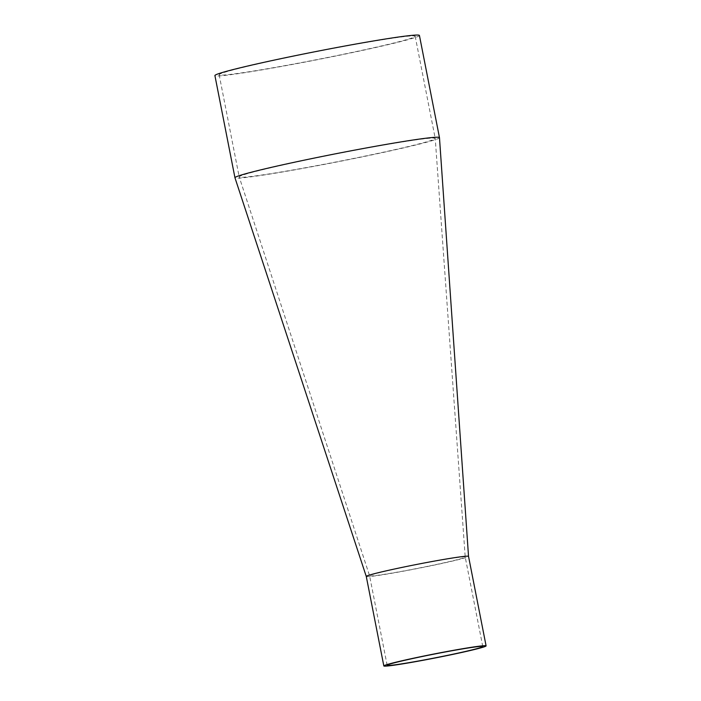 <?xml version="1.0" encoding="UTF-8"?>
<svg xmlns="http://www.w3.org/2000/svg" width="701" height="701" viewBox="0 0 701 701"><rect width="100%" height="100%" fill="white"/><g stroke="black" fill="none" stroke-linecap="round" stroke-linejoin="round"><path stroke-width="0.53" stroke-dasharray="3.5 2.63" d="M311.892 158.75A99.884 3.961 -11.1 0 1 435.225 138.465A99.884 3.961 -11.1 0 1 435.233 138.483A99.884 3.961 -11.1 0 1 362.54 156.63A99.884 3.961 -11.1 0 1 239.207 176.941A99.884 3.961 -11.1 0 1 239.199 176.924A99.884 3.961 -11.1 0 1 311.892 158.75M429.757 565.891A48.719 1.937 168.9 0 0 465.21 557.041A48.719 1.937 168.9 0 0 465.21 557.032A48.719 1.937 168.9 0 0 405.047 566.925A48.719 1.937 168.9 0 0 369.593 575.793A48.719 1.937 168.9 0 0 369.593 575.801A48.719 1.937 168.9 0 0 429.757 565.891M291.844 56.571A99.884 3.961 -11.1 0 1 415.185 36.286A99.884 3.961 -11.1 0 1 342.491 54.45A99.884 3.961 -11.1 0 1 219.15 74.744A99.884 3.961 -11.1 0 1 291.844 56.571M419.426 35.444A104.212 4.136 -11.1 0 1 343.586 54.406A104.212 4.136 -11.1 0 1 214.909 75.577M439.474 137.65A104.212 4.136 -11.1 0 1 363.635 156.586A104.212 4.136 -11.1 0 1 234.958 177.774M366.272 576.45L366.272 576.45A52.102 2.068 168.9 0 0 430.616 565.856A52.102 2.068 168.9 0 0 468.531 556.392L468.531 556.384M482.77 646.541L465.21 557.032L435.233 138.483M415.185 36.286L435.225 138.465M387.154 665.302L369.593 575.793L239.207 176.941M219.15 74.744L239.199 176.924"/><path stroke-width="1.05" d="M234.958 177.756L214.909 75.577A104.212 4.136 -11.1 0 1 290.749 56.615A104.212 4.136 -11.1 0 1 419.426 35.444L439.474 137.633A104.212 4.136 -11.1 0 1 439.474 137.65L468.531 556.384A52.102 2.068 168.9 0 0 468.531 556.375A52.102 2.068 168.9 0 0 404.188 566.96A52.102 2.068 168.9 0 0 366.272 576.441A52.102 2.068 168.9 0 0 366.272 576.45L234.958 177.774A104.212 4.136 -11.1 0 1 234.958 177.756A104.212 4.136 -11.1 0 1 310.797 158.794A104.212 4.136 -11.1 0 1 439.474 137.633M447.317 655.4A48.719 1.937 168.9 0 0 482.77 646.541A48.719 1.937 168.9 0 0 422.607 656.434A48.719 1.937 168.9 0 0 387.154 665.302A48.719 1.937 168.9 0 0 447.317 655.4M421.748 656.469A52.102 2.068 168.9 0 0 383.833 665.95A52.102 2.068 168.9 0 0 448.176 655.365A52.102 2.068 168.9 0 0 486.091 645.884A52.102 2.068 168.9 0 0 421.748 656.469M383.833 665.95L366.272 576.441M486.091 645.884L468.531 556.375"/></g></svg>
